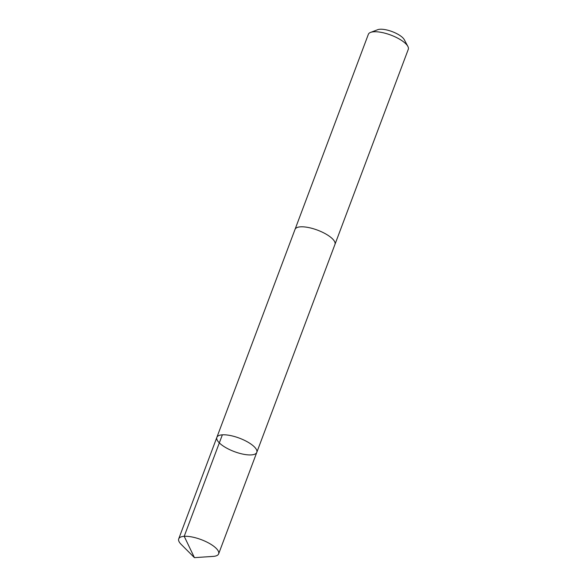 <?xml version="1.0" encoding="UTF-8"?>
<svg xmlns="http://www.w3.org/2000/svg" width="587" height="587" viewBox="0 0 587 587"><rect width="100%" height="100%" fill="white"/><g stroke="black" fill="none" stroke-linecap="round" stroke-linejoin="round"><path stroke-width="0.88" d="M294.982 229.546A21.33 7.191 20.6 0 1 295.041 229.37A21.323 7.191 20.6 0 1 304.954 226.978A21.323 7.191 20.6 0 1 326.145 234.184A21.323 7.191 20.6 0 1 334.964 244.375L256.79 452.372A21.33 7.191 -159.4 0 0 239.357 438.137A21.33 7.191 -159.4 0 0 216.86 437.366A21.33 7.191 -159.4 0 0 225.679 447.558A21.33 7.191 -159.4 0 0 246.878 454.764A21.33 7.191 -159.4 0 0 256.79 452.372A21.33 7.191 -159.4 0 0 239.357 438.137A21.33 7.191 -159.4 0 0 216.86 437.366L178.712 538.851A21.33 7.191 20.6 0 1 188.625 536.459A21.33 7.191 20.6 0 1 209.823 543.665A21.33 7.191 20.6 0 1 218.643 553.857A21.33 7.191 20.6 0 1 213.206 556.395L194.436 557.65L181.134 544.34A21.33 7.191 20.6 0 1 178.712 538.851M216.86 437.366L295.041 229.37A21.33 7.191 20.6 0 1 304.947 226.978A21.33 7.191 20.6 0 1 326.152 234.184A21.33 7.191 20.6 0 1 334.972 244.383A21.33 7.191 20.6 0 1 334.898 244.552M295.041 229.37L368.357 34.31A21.33 7.191 20.6 0 1 370.588 32.402A21.33 7.191 20.6 0 1 378.27 31.918A21.33 7.191 20.6 0 1 407.87 46.417A21.33 7.191 20.6 0 1 408.288 49.323L334.972 244.383M370.588 32.402L377.742 29.695A15.174 5.114 20.6 0 1 383.208 29.35A15.174 5.114 20.6 0 1 404.267 39.659L407.87 46.417M222.356 434.828L184.208 536.313L194.436 557.65M256.79 452.372L218.643 553.857"/></g></svg>

